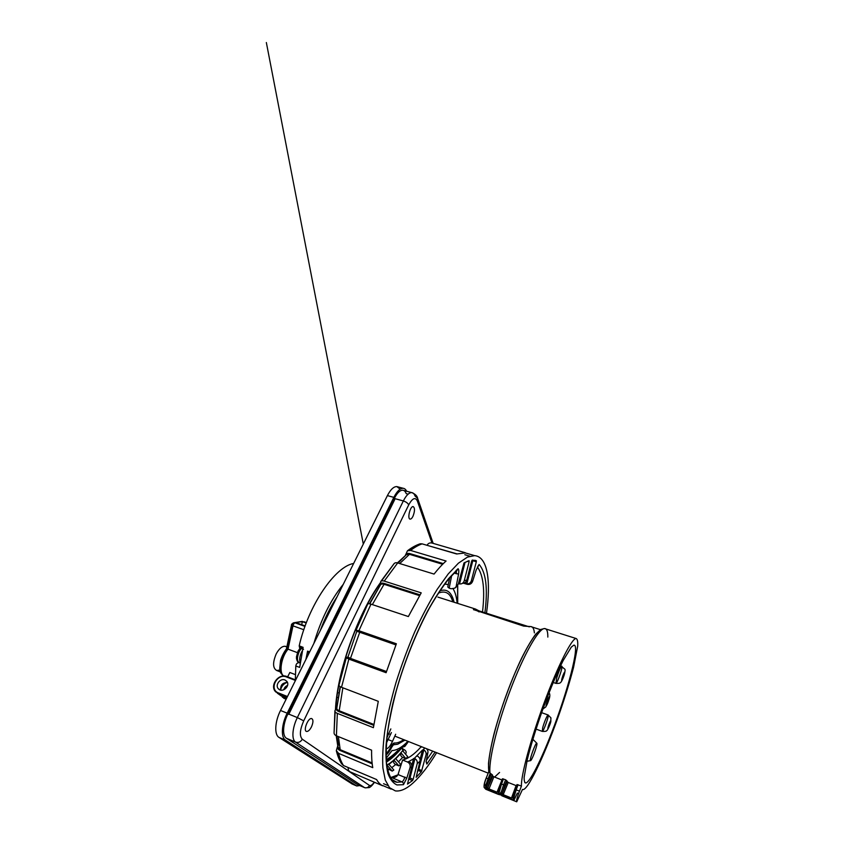 <?xml version="1.0" encoding="UTF-8"?>
<svg xmlns="http://www.w3.org/2000/svg" width="844" height="844" viewBox="0 0 844 844"><rect width="100%" height="100%" fill="white"/><g stroke="black" fill="none" stroke-linecap="round" stroke-linejoin="round"><path stroke-width="1.27" d="M386.299 761.077L392.333 755.749M397.302 751.044L397.957 750.4M541.468 630.057C535.581 630.246 520.716 656.199 507.508 691.669C494.257 727.095 486.503 762.016 488.982 771.279L488.75 772.081L492.4 774.866L492.717 776.1L487.874 787.631L486.323 788.085L488.518 790.121L496.694 793.423L497.032 792.178L498.213 791.978M473.452 609.59L523.66 626.1L530.665 626.564L540.413 629.656M473.642 609.157L475.436 609.03L478.981 610.856M479.128 611.921L475.256 609.674L473.642 609.779M534.389 632.894C533.999 628.717 532.754 626.607 530.665 626.564M487.452 789.942L498.361 794.362M487.136 789.372L487.421 789.931L485.806 789.277L486.524 788.771M519.471 791.155C517.087 797.548 516.18 801.093 516.728 801.8L522.499 789.414L523.301 789.583C529.262 788.201 546.311 751.002 559.604 712.874C565.343 696.258 570.006 681.045 573.593 667.235L577.718 646.008C577.961 641.387 577.38 638.887 575.977 638.475C571.652 638.76 557.916 665.663 544.211 702.672C530.486 739.65 520.769 776.227 521.455 786.059L519.471 791.155L516.169 789.847L513.458 799.057C513.236 799.774 512.466 799.848 511.147 799.279L511.496 798.023L512.719 797.802M502.855 795.924L500.682 793.887L502.233 793.423L503.193 794.668L502.855 795.924L511.147 799.279M516.539 785.764L508.236 782.483L505.661 779.793L502.412 778.79L498.192 792.041L498.931 793.181L501.547 784.002L503.573 784.814L500.682 793.887M498.931 793.181C498.73 793.898 497.992 793.982 496.694 793.423M547.83 637.083L547.788 634.962C547.577 630.658 546.479 628.516 544.517 628.537C538.746 628.347 523.765 654.343 510.103 690.666C496.409 726.958 488.011 763.377 490.153 773.642L488.127 778.653L489.13 779.044L486.323 788.085M501.368 795.101L498.414 794.383L499.574 794.457L501.062 792.073M501.726 795.723L516.728 801.8M518.564 793.592L517.351 793.107L513.964 800.281L512.888 800.239M492.717 776.1L493.898 776.796L488.518 790.121M501.958 779.983L497.032 792.178L488.834 788.866L487.874 787.631L490.332 779.729L489.13 779.044L491.229 774.075M498.192 792.041L500.524 783.77L501.547 784.002L503.467 778.928M521.455 786.059L516.982 784.572L512.698 797.875L513.458 799.057M493.898 776.796L501.652 779.877M390.508 734.575L388.725 733.605M551.67 732.634C567.358 692.513 580.377 643.856 573.814 645.175L571.293 647.116L563.17 660.514C556.449 673.923 547.978 694.549 540.434 716.039C534.822 732.455 530.454 746.908 527.331 759.421L524.135 777.345C524.082 780.858 524.63 782.747 525.77 783C529.937 782.451 541.173 759.895 551.67 732.634M386.13 758.345L392.017 750.559C396.754 750.4 402.05 747.32 407.905 741.317M390.835 728.921L386.942 737.645M391.405 732.571L386.457 743.005M386.13 748.712L386.278 748.755C388.124 748.67 390.202 746.191 392.502 741.327L395.667 734.248M404.825 740.093L397.703 744.218L393.399 744.809L391.384 747.278C389.622 750.759 387.839 753.302 386.035 754.926M386.024 753.565C387.702 752.215 389.379 749.894 391.067 746.592C392.302 744.25 393.367 743.047 394.275 743.005C397.102 743.205 400.235 742.087 403.685 739.639M457.131 603.217C456.572 597.067 455.243 592.298 453.133 588.89M448.259 584.607L444.682 584.069M452.795 601.835C450.485 593.49 445.906 590.494 439.08 592.847L438.342 593.163L439.08 592.847M439.872 590.853C443.448 589.608 446.434 589.967 448.808 591.939C451.223 593.986 452.943 597.415 453.966 602.215M530.981 760.286L530.676 760.602C528.397 762.491 535.697 741.865 536.816 743.247C537.913 743.606 532.975 757.996 530.981 760.286M309.4 652.433L308.028 653.056L307.575 651.125L309.664 651.895M337.051 596.824C330.584 606.614 325.003 617.829 320.33 630.457M297.816 663.025L297.848 663.036C296.824 663.226 296.149 664.207 295.801 665.979L299.673 667.404L303.101 647.348L299.198 645.86L299.631 647.844L300.675 647.337L302.912 648.181M294.134 622.714C292.129 623.579 291.243 624.349 291.496 625.014L291.961 624.898C292.224 623.579 292.952 622.851 294.134 622.714L302.352 621.659L306.224 623.02M306.393 622.587L303.956 621.733M302.352 621.363L300.97 621.891M291.486 625.014L292.973 625.847C293.417 624.17 294.123 623.178 295.094 622.861L304.979 626.385M297.352 652.623L288.036 649.163L286.475 648.825L286.791 649.342C281.896 654.29 278.794 665.093 280.873 669.925L281.168 670.78M296.086 622.693L305.138 625.942M295.273 674.588L289.84 672.499L287.656 676.846M305.18 625.837L302.331 624.929M306.425 622.513L302.352 621.659L301.698 624.708M305.908 659.459L307.575 651.125M313.862 643.444C320.973 619.443 330.774 599.736 343.276 584.322M353.647 563.454C335.163 566.514 308.366 605.106 299.198 645.86M295.801 665.979L295.316 680.739M279.913 669.978L276.779 670.537C272.728 668.205 272.549 662.645 276.231 653.857C279.216 648.477 282.265 645.966 285.388 646.314L286.833 647.084M283.774 689.812C284.301 687.712 285.578 686.246 287.593 685.391M284.945 679.99L286.591 681.119C290.937 685.528 282.518 693.525 278.446 688.841C274.68 685.286 280.187 677.827 284.945 679.99M280.83 690.118C280.197 685.212 282.402 682.669 287.424 682.501M386.795 765.624L388.535 763.936L393.842 770.013L392.207 771.11L387.269 768.399M393.599 760.687L395.435 758.366L400.636 764.305L398.938 765.898L395.625 764.537C394.011 763.693 393.346 762.406 393.599 760.687L388.915 764.369M400.826 753.091L400.71 753.555C400.425 755.264 401.09 756.54 402.672 757.395L405.932 758.714L400.879 752.742L395.572 758.534M397.83 751.054C393.905 755.348 390.065 758.735 386.309 761.225M401.607 747.826L401.385 747.204M402.873 751.033L403.506 749.873M402.546 748.364L403.548 749.704L402.736 750.875M400.879 752.742L402.62 750.738L407.705 756.635L405.932 758.714M402.482 748.301L402.293 747.562L401.786 747.889L403.474 751.73M397.883 774.866L391.215 777.377L393.779 777.503C395.688 777.313 397.091 776.332 398.009 774.56L406.776 778.147L410.057 767.607L411.672 767.006C412.051 764.875 411.292 763.145 409.382 761.826L408.665 761.604M410.057 767.607C410.595 765.075 409.72 763.198 407.452 761.995L402.599 760.022C408.127 758.714 414.13 754.483 420.607 747.351L421.863 746.845M407.473 784.087L412.516 780.594L413.17 779.307L409.994 777.989L414.953 758.608C416.809 759.864 417.569 761.531 417.21 763.598L419.995 761.225L416.155 777.335L421.378 771.796L426.03 754.863L427.929 752.542C428.14 751.128 427.634 749.831 426.41 748.649M414.953 758.608L414.309 758.397L422.506 750.031L423.857 749.936C425.682 751.181 426.41 752.827 426.03 754.863M419.995 761.225C420.354 759.178 419.616 757.532 417.759 756.277L417.295 755.939M414.309 758.397L408.718 761.583M476.322 561.735L472.809 560.701L466.806 583.89C469.106 583.995 470.635 582.909 471.406 580.619L476.322 561.735L476.311 560.701L474.845 560.268M466.806 583.89L464.116 583.088M478.052 565.944L479.149 564.478L476.132 570.08L472.629 581.305C471.574 583.816 469.781 584.818 467.238 584.333L463.641 583.236M455.654 587.234L458.292 584.08L454.779 588.173L451.129 588.753L449.187 588.152L451.677 575.555M458.355 583.826L461.003 583.932C462.649 583.499 463.725 582.423 464.242 580.704L469.127 561.714L469.032 560.659L463.978 562.948L458.292 584.08M476.311 560.701L472.292 560.078L471.638 561.26L466.785 580.05C466.099 582.17 464.685 583.267 462.565 583.341L462.406 583.331M449.704 577.781L447.795 586.991L449.187 588.152M407.504 784.108L411.672 767.006M413.17 779.307L417.21 763.598M341.198 761.267L341.514 763.672L343.487 765.55L376.614 779.55C378.302 782.557 380.327 784.635 382.67 785.785L349.796 771.701C348.53 770.667 348.002 769.285 348.234 767.555M372.204 763.852L339.974 750.453C338.402 749.746 337.537 748.617 337.378 747.067L336.313 750.643L338.592 753.375L372.763 767.65C371.887 762.712 371.497 756.878 371.582 750.158L336.408 735.789L337.336 713.38C335.648 712.652 334.846 711.745 334.931 710.648L336.967 707.641M335.163 711.756L334.066 732.824C334.097 734.122 334.878 735.113 336.408 735.789M346.272 657.909L338.982 685.106C338.887 685.834 339.731 686.562 341.525 687.29L348.857 659.101L346.103 657.655L347.749 657.054M396.195 644.225L356.031 630.31L358.911 630.732L370.991 604.146C369.187 603.576 368.079 603.587 367.678 604.167L356.157 629.993M420.027 594.851L384.252 583.436C382.532 582.919 381.277 583.025 380.486 583.753L380.697 581.6C381.351 580.767 382.522 580.598 384.231 581.094L397.693 562.937C396.184 562.515 395.003 562.726 394.148 563.57L381.509 580.989M397.693 562.937L434.059 574.078C438.258 568.729 442.267 564.383 446.086 561.028L410.553 550.436L407.42 550.826L405.394 555.457M417.58 545.846L420.238 543.779L422.116 543.863L456.667 553.981L465.339 552.925M427.022 545.298C428.172 543.336 429.796 542.565 431.885 543.009L433.943 543.61M427.929 752.542L426.178 761.288L426.864 764.052L426.093 761.742M398.136 774.17L402.599 760.022M456.024 570.586L458.102 568.708C458.83 569.521 458.988 571.282 458.598 573.994L456.298 585.683M406.776 778.147L403.464 784.677C403.654 783.454 403.168 782.525 402.008 781.892L396.923 782.251C393.156 781.66 390.181 778.79 387.987 773.653M337.378 747.067L338.106 745.273M356.474 630.711L356.801 631.544M380.486 583.753L380.391 584.987M337.336 713.38L373.386 727.676L378.291 701.322L341.525 687.29M348.857 659.101L386.109 672.71L396.363 643.772L358.911 630.732M370.991 604.146L408.359 616.553L421.219 592.857L384.231 581.094M373.723 725.344L338.834 711.555C337.178 710.87 336.271 709.983 336.123 708.897M386.267 672.204L346.979 657.508M456.942 553.864L429.322 545.973M443.3 563.613L409.794 553.569C408.127 553.126 406.745 553.442 405.637 554.54M465.382 552.757L431.885 543.009M469.897 556.207L464.822 554.719M387.85 785.511L383.556 783.696M436.622 752.7C428.773 765.635 421.029 775.625 413.381 782.694C406.639 788.845 400.626 791.588 395.372 790.902L389.559 787.695L385.297 780.099L382.902 767.998C382.3 757.754 382.923 745.516 384.758 731.263C387.333 716.06 391.067 699.855 395.973 682.648C401.48 665.251 407.747 648.276 414.784 631.745C422.095 615.898 429.554 601.772 437.171 589.365L448.196 573.973L458.408 563.191L467.418 557.135L474.623 555.626C487.853 556.734 491.018 581.643 486.482 613.24M403.569 749.282C406.069 750.58 406.755 752.109 405.647 753.882L405.489 754.072M405.088 753.608L405.647 753.882M398.938 765.898L393.768 759.885M392.207 771.11L386.932 764.949M299.008 662.688C298.924 662.361 297.331 662.93 296.423 658.162L298.08 651.093L300.158 648.044L297.985 651.188L296.423 657.012M297.837 661.179L296.434 658.162M400.151 489.182L396.87 486.598C393.747 486.471 390.593 489.467 387.396 495.607L280.524 710.479C274.806 721.694 274.194 734.734 279.016 737.413L352.296 784.065M406.608 491.229C405.764 489.446 404.635 488.465 403.21 488.296C400.14 488.18 397.018 491.208 393.842 497.359L287.182 713.191C281.463 724.458 280.778 737.519 285.515 740.156L356.759 785.986L359.787 785.574M334.699 601.572L334.889 600.211M306.604 658.046L307.838 654.733M357.93 784.772L364.481 787.589L295.611 742.129C291.444 739.745 292.182 727.876 297.341 717.59L287.973 713.781C282.793 723.994 282.16 735.831 286.443 738.268L357.413 784.551M408.106 494.162L406.217 493.645C405.436 491.546 404.297 490.406 402.81 490.216C400.014 490.111 397.176 492.864 394.285 498.466L287.973 713.781M394.728 499.564L288.753 714.362M311.499 726.8C313.356 722.348 313.419 719.615 311.668 718.582C308.102 717.432 302.785 731.094 306.657 731.463C308.26 731.505 309.875 729.944 311.499 726.8M412.969 516.296C414.91 511.211 414.984 507.972 413.191 506.6C410.163 505.915 407.008 519.165 410.195 519.102C411.102 519.113 412.03 518.174 412.969 516.296M548.125 726.99C546.954 731.337 549.433 726.684 550.583 722.411C551.786 718.033 549.307 722.643 548.125 726.99M542.681 727.781C543.99 722.728 547.323 714.794 548.062 714.974C549.613 714.435 543.599 731.558 542.302 731.389L542.681 727.781M403.516 746.961L402.567 746.085M402.103 746.434L404.603 746.36L403.601 745.273M401.512 746.866C400.056 749.493 398.874 750.675 397.957 750.39C393.905 754.547 389.981 757.627 386.204 759.642M457.627 603.376L457.606 585.609M404.392 746.645L408.401 741.507M494.616 777.081L499.564 772.45M488.982 771.279L486.176 778.221C483.496 786.133 483.57 787.906 486.408 783.538M488.845 771.543L486.165 778.157C484.498 782.114 483.823 785.205 484.129 787.431L485.806 789.277C484.983 788.465 485.754 784.92 488.127 778.653L486.176 778.221M397.355 750.991L398.199 750.464M337.062 705.732L335.775 705.204M336.345 708.622L335.532 708.295M336.672 697.112L338.159 697.693M337.357 692.407L338.929 693.029M508.236 782.483L503.193 794.668L511.496 798.023L516.085 785.606M505.661 779.793L503.573 784.814L504.775 785.49L502.233 793.423L507.054 781.787M500.524 783.802L502.412 778.79M512.698 797.875L515.114 789.594L516.169 789.847L518.079 784.72M492.4 774.866L490.332 779.729M506.822 780.584L504.775 785.49M388.24 739.629L392.502 741.327M391.067 746.592L391.384 747.278M393.62 744.777L394.275 743.005M562.188 677.806C560.659 682.944 562.758 679.8 564.246 674.767C565.775 669.651 563.708 672.668 562.188 677.806M556.724 677.869C558.802 671.286 560.49 667.404 561.766 666.211C563.433 665.642 557.325 683.556 555.922 683.387L556.724 677.869M286.907 648.814L291.855 625.362M303.819 629.729L292.973 625.847L288.036 649.163C281.105 657.202 278.678 673.143 283.784 676.023M286.095 699.296L282.297 697.091M286.411 698.653L284.892 698.041L285.916 699.644M283.784 698.262L284.46 698.621M280.535 689.031C281.495 686.014 283.415 683.798 286.285 682.385M284.892 698.041L282.466 696.416M280.672 689.685C281.516 686.204 283.616 683.788 286.96 682.416M287.139 697.186L275.819 691.974C269.215 685.856 278.72 672.868 286.992 676.603L295.284 679.8L286.992 676.603M287.466 696.522L278.446 692.935L278.414 693.705L281.179 695.899L278.066 693.557M295.305 680.38L286.464 676.962L286.928 676.571C278.583 672.847 269.152 685.803 275.819 691.974M281.252 695.931L286.686 698.094L281.231 695.92L277.328 693.167M278.446 692.935C268.687 689.464 277.117 672.858 286.464 676.962M287.878 676.413L287.076 676.624M388.82 769.707L387.702 770.372M393.715 760.233L388.704 764.126M395.625 764.537L391.795 767.671M395.741 758.724L400.71 753.555M402.672 757.395L398.484 761.847M386.383 762.132C391.384 758.967 396.522 754.219 401.786 747.889L401.143 747.636M407.452 761.995L408.886 761.52M423.224 749.778L424.722 747.974M472.629 581.305L471.406 580.619M467.238 584.333L466.131 583.721M466.785 580.05L464.242 580.704M465.93 581.769L465.487 583.499M472.809 560.701L471.923 560.49M469.127 561.714L467.428 561.218M465.076 562.326L459.547 583.985M408.348 780.056L409.34 779.276L408.707 778.632M421.926 770.625L418.824 769.359L418.276 770.53L417.717 770.076M421.378 771.796L418.276 770.53L417.326 771.595M423.857 749.936L418.824 769.359L417.938 769.201M420.059 759.547L422.506 750.031M417.252 755.496L417.084 756.129M412.516 780.594L409.34 779.276L409.994 777.989L408.907 777.851M411.788 765.677L413.623 758.471M351.885 772.703L350.598 772.154M343.487 765.55C341.451 762.417 339.815 758.366 338.592 753.375M339.594 756.984L338.022 753.091M410.553 550.436C414.668 547.271 418.518 545.076 422.116 543.863M409.836 550.288L414.119 547.883M398.611 774.37L398.009 774.56M454.083 573.034L456.34 573.72L456.425 570.797M456.34 573.72L458.598 573.994M479.149 564.478C486.06 572.527 487.98 588.616 484.91 612.744M435.093 752.088L426.864 764.052M477.409 567.02C483.369 575.218 485.068 590.199 482.504 611.974M432.729 751.149L426.347 760.402M403.464 784.677L397.007 784.952C393.209 783.306 390.192 779.497 387.955 773.526C386.246 766.289 385.613 756.973 386.035 745.579C387.122 733.109 389.358 719.225 392.745 703.928C400.404 672.573 413.317 638.212 427.549 611.172C434.692 598.333 441.686 587.519 448.523 578.71L458.102 568.708M339.974 750.453L340.195 749.683L337.906 746.908L338.286 744.788L336.83 735.957M338.834 711.555L339.204 710.764C337.516 710.047 336.724 709.139 336.809 708.053L340.385 686.763M348.002 656.854L356.706 631.607L348.002 656.854M369.767 603.819L380.528 584.776L369.493 603.776M398.062 563.043L406.302 554.73L397.44 562.864M372.098 762.923L340.195 749.683L338.391 736.601M359.755 631.523L359.734 632.261L356.759 631.333M395.92 644.9L359.734 632.261L350.471 658.383L347.728 656.948M384.252 583.436L384.041 584.28C382.343 583.784 381.171 583.953 380.528 584.776M419.563 595.632L384.041 584.28L372.352 604.589M373.85 724.437L339.204 710.764L342.864 687.797M350.017 658.974L350.471 658.383L386.478 671.507M409.794 553.569L409.477 554.318L406.312 554.73M442.636 564.267L409.477 554.318L399.718 563.549M404.962 777.007C404.023 779.687 403.042 781.322 402.008 781.892L391.215 777.377M300.2 662.93L299.557 662.888C296.856 661.327 296.772 657.465 299.325 651.325L301.783 647.759M300.264 662.445C299.209 659.818 299.652 656.379 301.572 652.159L302.321 650.829M546.501 705.595C547.956 703.537 550.52 694.897 549.054 696.965C547.598 699.001 544.992 707.789 546.501 705.595M287.182 713.191L280.524 710.479M285.515 740.156L279.016 737.413M356.759 785.986L351.748 783.823M393.842 497.359L387.396 495.607M394.285 498.466L403.348 500.946C406.228 495.312 409.034 492.537 411.756 492.611C413.212 492.791 414.298 493.93 415.048 496.029L417.685 498.54C417.305 496.04 415.332 494.067 411.756 492.611L402.81 490.216M303.713 720.86L408.718 504.87C407.842 503.151 406.048 501.842 403.348 500.946L297.341 717.59L303.713 720.86C299.81 729.891 299.346 736.01 302.31 739.217L369.472 785.447C368.29 787.536 366.623 788.254 364.481 787.589L365.431 787.853M286.443 738.268L295.611 742.129C298.417 742.963 300.643 741.992 302.31 739.217M374.251 782.209C372.225 784.994 370.632 786.07 369.472 785.447M408.718 504.87C412.463 498.108 415.353 496.842 417.39 501.072L417.685 498.54L433.151 543.378M431.991 543.04L417.39 501.072M335.437 709.677C337.305 671.339 357.624 613.957 380.433 582.666M536.056 729.1L542.302 731.389C545.087 731.548 546.574 731.273 546.754 730.577C547.556 730.798 550.678 722.97 550.752 721.926L550.921 717.843L548.062 714.974L541.626 712.663M397.703 750.812C393.8 754.81 389.97 757.859 386.225 759.948M408.464 741.528L404.814 746.455L402.092 746.444M457.701 603.397L457.712 585.451M475.256 609.674L529.325 626.86M363.3 544.053L266.345 42.527L363.3 544.063M401.596 746.803C399.782 749.831 398.389 751.265 397.408 751.118M516.982 784.572L515.114 789.594M394.834 736.126L488.191 773.136M437.909 597.109L475.436 609.03M524.799 782.61L525.77 783M488.75 772.081L488.486 763.514C489.267 755.675 491.081 745.917 493.919 734.238C500.386 709.646 511.274 679.779 521.687 658.014C526.772 647.918 531.393 640.037 535.56 634.371L540.74 629.455L544.517 628.537L575.977 638.475M386.035 755.085C388.04 753.418 389.939 750.801 391.721 747.235L393.399 744.809M446.17 584.111L444.936 583.731M448.808 591.939C451.308 594.144 453.059 597.573 454.083 602.247M404.941 740.135L397.703 744.218M526.888 761.299L530.676 760.602M532.87 739.281L536.826 743.247M553.2 682.458L555.922 683.387C558.696 683.524 560.194 683.25 560.416 682.564C561.207 682.311 562.42 679.937 564.066 675.453C565.111 671.613 565.353 669.503 564.784 669.113L560.574 665.821M308.925 653.393L308.028 653.056M299.641 647.854L303.545 649.342M302.321 621.374L294.166 622.714M291.475 625.066L286.454 648.846M286.116 682.395C283.331 683.777 281.463 685.94 280.514 688.862M283.732 676.023C281.4 674.082 280.261 672.605 280.335 671.592L279.712 668.48L280.546 660.419C281.938 656.052 283.911 652.19 286.475 648.825M286.876 646.873L285.388 646.314M280.461 671.961L276.779 670.537M278.446 688.841L279.311 689.537M403.506 750.073L401.406 747.204M454.8 588.152L456.404 586.823M417.168 755.612L417.02 756.182M341.514 763.672C339.299 760.159 337.558 755.813 336.313 750.643M334.066 732.824L334.931 710.648M338.982 685.106L346.103 657.655M355.883 630.067L367.678 604.167M380.697 581.6L394.148 563.57M407.42 550.826C411.788 547.482 416.06 545.14 420.238 543.779M395.277 777.124L393.779 777.503M393.04 780.626L396.923 782.251L391.901 779.529C389.179 775.467 387.333 769.675 386.394 762.164C385.887 753.513 386.33 743.247 387.702 731.358C389.643 718.708 392.523 705.141 396.321 690.666C404.624 661.316 416.904 630.932 429.87 607.279C436.359 596.064 442.657 586.601 448.776 578.889L457.248 570.069M447.795 586.981L449.567 577.94M336.218 735.704L337.916 746.929M340.132 686.626L336.809 708.042M474.623 555.626L464.147 552.577M391.162 789.119L382.765 785.553M300.179 663.131L299.546 662.888M542.956 708.939L545.836 706.892L549.201 698.885C550.077 696.068 550.035 694 549.075 692.681M396.87 486.598L403.21 488.296M374.493 782.314C372.109 785.564 370.294 787.336 369.039 787.61L364.988 787.811M335.775 709.298C337.526 671.36 357.856 614.01 380.454 583.172"/></g></svg>
